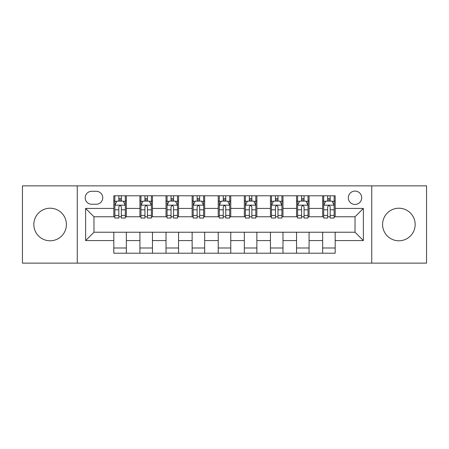 <?xml version="1.0" encoding="UTF-8"?>
<svg xmlns="http://www.w3.org/2000/svg" width="449" height="449" viewBox="0 0 449 449"><rect width="100%" height="100%" fill="white"/><g stroke="black" fill="none" stroke-linecap="round" stroke-linejoin="round"><path stroke-width="0.67" d="M398.88 208.213A16.287 16.287 0 0 0 382.587 224.5A16.287 16.287 0 0 0 398.88 240.787A16.287 16.287 0 0 0 415.168 224.5A16.287 16.287 0 0 0 398.88 208.213M50.12 208.213A16.287 16.287 0 0 0 33.832 224.5A16.287 16.287 0 0 0 50.12 240.787A16.287 16.287 0 0 0 66.413 224.5A16.287 16.287 0 0 0 50.12 208.213M355.024 191.089A6.684 6.684 0 0 0 348.34 197.768A6.684 6.684 0 0 0 355.024 204.452A6.684 6.684 0 0 0 361.709 197.768A6.684 6.684 0 0 0 355.024 191.089M371.733 263.136L426.55 263.136L426.55 185.864L371.733 185.864L371.733 263.136L77.267 263.136L77.267 185.864L22.45 185.864L22.45 263.136L77.267 263.136M91.68 204.244L96.271 204.244A6.471 6.471 0 0 0 102.748 197.768A6.471 6.471 0 0 0 96.271 191.296L91.68 191.296A6.471 6.471 0 0 0 85.203 197.768A6.471 6.471 0 0 0 91.68 204.244M371.733 185.864L77.267 185.864M113.816 240.58L85.624 240.58L85.624 208.42L113.816 208.42L113.816 216.772L93.976 216.772L93.976 232.228L113.816 232.228L113.816 253.214L335.184 253.214L335.184 232.228L355.024 232.228L355.024 216.772L335.184 216.772L335.184 208.42L363.376 208.42L363.376 240.58L335.184 240.58M335.184 208.42L335.184 195.786L113.816 195.786L113.816 208.42M322.651 195.786L322.651 216.772L323.695 216.772M327.663 216.772L330.172 216.772M334.14 216.772L335.184 216.772M322.651 216.772L308.036 216.772M296.548 195.786L296.548 216.772L297.592 216.772M301.56 216.772L304.068 216.772M296.548 216.772L281.933 216.772M270.444 195.786L270.444 216.772L271.488 216.772M275.456 216.772L277.965 216.772M270.444 216.772L255.823 216.772M244.34 195.786L244.34 216.772L245.384 216.772M249.352 216.772L251.855 216.772M244.34 216.772L229.72 216.772M218.236 195.786L218.236 216.772L219.28 216.772M223.248 216.772L225.752 216.772M218.236 216.772L203.616 216.772M192.133 195.786L192.133 216.772L193.177 216.772M197.145 216.772L199.648 216.772M192.133 216.772L177.512 216.772M166.023 195.786L166.023 216.772L167.067 216.772M171.035 216.772L173.544 216.772M166.023 216.772L151.408 216.772M139.92 195.786L139.92 216.772L140.964 216.772M144.932 216.772L147.44 216.772M139.92 216.772L125.305 216.772M113.816 216.772L114.86 216.772M118.828 216.772L121.337 216.772M113.816 232.228L126.349 232.228L126.349 253.214M335.184 232.228L126.349 232.228M126.349 195.786L126.349 216.772M113.816 201.006L114.86 201.006M118.828 201.006L121.337 201.006M125.305 201.006L126.349 201.006M113.816 247.994L126.349 247.994M139.92 232.228L139.92 253.214M152.452 195.786L152.452 216.772M139.92 201.006L140.964 201.006M144.932 201.006L147.44 201.006M151.408 201.006L152.452 201.006M152.452 232.228L152.452 253.214M139.92 247.994L152.452 247.994M166.023 232.228L166.023 253.214M178.556 232.228L178.556 253.214M166.023 247.994L178.556 247.994M178.556 195.786L178.556 216.772M166.023 201.006L167.067 201.006M171.035 201.006L173.544 201.006M177.512 201.006L178.556 201.006M192.133 232.228L192.133 253.214M204.66 232.228L204.66 253.214M192.133 247.994L204.66 247.994M204.66 195.786L204.66 216.772M192.133 201.006L193.177 201.006M197.145 201.006L199.648 201.006M203.616 201.006L204.66 201.006M218.236 232.228L218.236 253.214M230.764 232.228L230.764 253.214M218.236 247.994L230.764 247.994M230.764 195.786L230.764 216.772M218.236 201.006L219.28 201.006M223.248 201.006L225.752 201.006M229.72 201.006L230.764 201.006M244.34 232.228L244.34 253.214M256.867 232.228L256.867 253.214M244.34 247.994L256.867 247.994M256.867 195.786L256.867 216.772M244.34 201.006L245.384 201.006M249.352 201.006L251.855 201.006M255.823 201.006L256.867 201.006M270.444 232.228L270.444 253.214M282.977 232.228L282.977 253.214M270.444 247.994L282.977 247.994M282.977 195.786L282.977 216.772M270.444 201.006L271.488 201.006M275.456 201.006L277.965 201.006M281.933 201.006L282.977 201.006M296.548 232.228L296.548 253.214M309.08 232.228L309.08 253.214M296.548 247.994L309.08 247.994M309.08 195.786L309.08 216.772M296.548 201.006L297.592 201.006M301.56 201.006L304.068 201.006M308.036 201.006L309.08 201.006M322.651 232.228L322.651 253.214M322.651 247.994L335.184 247.994M322.651 201.006L323.695 201.006M327.663 201.006L330.172 201.006M334.14 201.006L335.184 201.006M93.976 216.772L85.624 208.42M93.976 232.228L85.624 240.58M363.376 208.42L355.024 216.772M363.376 240.58L355.024 232.228M121.337 198.497L118.828 198.497M125.305 215.408L121.337 215.408L121.337 218.029L125.305 218.029L125.305 205.288L123.211 201.113L116.948 201.113L114.86 205.288L114.86 218.029L118.828 218.029L118.828 215.408L114.86 215.408M114.86 205.288L114.86 195.786M125.305 205.288L125.305 195.786M118.828 201.113L118.828 195.786M121.337 195.786L121.337 201.113M121.337 215.408L121.337 206.854C120.5 205.244 119.664 205.244 118.828 206.854L118.828 215.408M147.44 198.497L144.932 198.497M151.408 215.408L147.44 215.408L147.44 218.029L151.408 218.029L151.408 205.288L149.321 201.113L143.051 201.113L140.964 205.288L140.964 218.029L144.932 218.029L144.932 215.408L140.964 215.408M140.964 205.288L140.964 195.786M151.408 205.288L151.408 195.786M144.932 201.113L144.932 195.786M147.44 195.786L147.44 201.113M147.44 215.408L147.44 206.854C146.604 205.244 145.768 205.244 144.932 206.854L144.932 215.408M173.544 198.497L171.035 198.497M177.512 215.408L173.544 215.408L173.544 218.029L177.512 218.029L177.512 205.288L175.424 201.113L169.161 201.113L167.067 205.288L167.067 218.029L171.035 218.029L171.035 215.408L167.067 215.408M167.067 205.288L167.067 195.786M177.512 205.288L177.512 195.786M171.035 201.113L171.035 195.786M173.544 195.786L173.544 201.113M173.544 215.408L173.544 206.854C172.708 205.244 171.872 205.244 171.035 206.854L171.035 215.408M199.648 198.497L197.145 198.497M203.616 215.408L199.648 215.408L199.648 218.029L203.616 218.029L203.616 205.288L201.528 201.113L195.264 201.113L193.177 205.288L193.177 218.029L197.145 218.029L197.145 215.408L193.177 215.408M193.177 205.288L193.177 195.786M203.616 205.288L203.616 195.786M197.145 201.113L197.145 195.786M199.648 195.786L199.648 201.113M199.648 215.408L199.648 206.854C198.812 205.244 197.981 205.244 197.145 206.854L197.145 215.408M225.752 198.497L223.248 198.497M229.72 215.408L225.752 215.408L225.752 218.029L229.72 218.029L229.72 205.288L227.632 201.113L221.368 201.113L219.28 205.288L219.28 218.029L223.248 218.029L223.248 215.408L219.28 215.408M219.28 205.288L219.28 195.786M229.72 205.288L229.72 195.786M223.248 201.113L223.248 195.786M225.752 195.786L225.752 201.113M225.752 215.408L225.752 206.854C224.921 205.244 224.085 205.244 223.248 206.854L223.248 215.408M251.855 198.497L249.352 198.497M255.823 215.408L251.855 215.408L251.855 218.029L255.823 218.029L255.823 205.288L253.736 201.113L247.472 201.113L245.384 205.288L245.384 218.029L249.352 218.029L249.352 215.408L245.384 215.408M245.384 205.288L245.384 195.786M255.823 205.288L255.823 195.786M249.352 201.113L249.352 195.786M251.855 195.786L251.855 201.113M251.855 215.408L251.855 206.854C251.025 205.244 250.188 205.244 249.352 206.854L249.352 215.408M277.965 198.497L275.456 198.497M281.933 215.408L277.965 215.408L277.965 218.029L281.933 218.029L281.933 205.288L279.839 201.113L273.576 201.113L271.488 205.288L271.488 218.029L275.456 218.029L275.456 215.408L271.488 215.408M271.488 205.288L271.488 195.786M281.933 205.288L281.933 195.786M275.456 201.113L275.456 195.786M277.965 195.786L277.965 201.113M277.965 215.408L277.965 206.854C277.128 205.244 276.292 205.244 275.456 206.854L275.456 215.408M304.068 198.497L301.56 198.497M308.036 215.408L304.068 215.408L304.068 218.029L308.036 218.029L308.036 205.288L305.949 201.113L299.679 201.113L297.592 205.288L297.592 218.029L301.56 218.029L301.56 215.408L297.592 215.408M297.592 205.288L297.592 195.786M308.036 205.288L308.036 195.786M301.56 201.113L301.56 195.786M304.068 195.786L304.068 201.113M304.068 215.408L304.068 206.854C303.232 205.244 302.396 205.244 301.56 206.854L301.56 215.408M330.172 198.497L327.663 198.497M334.14 215.408L330.172 215.408L330.172 218.029L334.14 218.029L334.14 205.288L332.052 201.113L325.789 201.113L323.695 205.288L323.695 218.029L327.663 218.029L327.663 215.408L323.695 215.408M323.695 205.288L323.695 195.786M334.14 205.288L334.14 195.786M327.663 201.113L327.663 195.786M330.172 195.786L330.172 201.113M330.172 215.408L330.172 206.854C329.336 205.244 328.5 205.244 327.663 206.854L327.663 215.408M139.92 240.58L126.349 240.58M139.92 208.42L126.349 208.42M166.023 208.42L152.452 208.42M166.023 240.58L152.452 240.58M192.133 208.42L178.556 208.42M192.133 240.58L178.556 240.58M218.236 208.42L204.66 208.42M218.236 240.58L204.66 240.58M244.34 208.42L230.764 208.42M244.34 240.58L230.764 240.58M270.444 208.42L256.867 208.42M270.444 240.58L256.867 240.58M296.548 208.42L282.977 208.42M296.548 240.58L282.977 240.58M322.651 208.42L309.08 208.42M322.651 240.58L309.08 240.58M125.249 205.182L114.91 205.182M114.86 201.36L116.824 201.36M123.34 201.36L125.305 201.36M118.828 209.812L114.86 209.812M125.305 209.812L121.337 209.812M121.337 199.827L118.828 199.827M151.352 205.182L141.02 205.182M140.964 201.36L142.928 201.36M149.444 201.36L151.408 201.36M144.932 209.812L140.964 209.812M151.408 209.812L147.44 209.812M147.44 199.827L144.932 199.827M177.462 205.182L167.123 205.182M167.067 201.36L169.032 201.36M175.548 201.36L177.512 201.36M171.035 209.812L167.067 209.812M177.512 209.812L173.544 209.812M173.544 199.827L171.035 199.827M203.565 205.182L193.227 205.182M193.177 201.36L195.135 201.36M201.652 201.36L203.616 201.36M197.145 209.812L193.177 209.812M203.616 209.812L199.648 209.812M199.648 199.827L197.145 199.827M229.669 205.182L219.331 205.182M219.28 201.36L221.245 201.36M227.755 201.36L229.72 201.36M223.248 209.812L219.28 209.812M229.72 209.812L225.752 209.812M225.752 199.827L223.248 199.827M255.773 205.182L245.435 205.182M245.384 201.36L247.348 201.36M253.865 201.36L255.823 201.36M249.352 209.812L245.384 209.812M255.823 209.812L251.855 209.812M251.855 199.827L249.352 199.827M281.877 205.182L271.538 205.182M271.488 201.36L273.452 201.36M279.968 201.36L281.933 201.36M275.456 209.812L271.488 209.812M281.933 209.812L277.965 209.812M277.965 199.827L275.456 199.827M307.98 205.182L297.648 205.182M297.592 201.36L299.556 201.36M306.072 201.36L308.036 201.36M301.56 209.812L297.592 209.812M308.036 209.812L304.068 209.812M304.068 199.827L301.56 199.827M334.09 205.182L323.751 205.182M323.695 201.36L325.66 201.36M332.176 201.36L334.14 201.36M327.663 209.812L323.695 209.812M334.14 209.812L330.172 209.812M330.172 199.827L327.663 199.827"/></g></svg>

